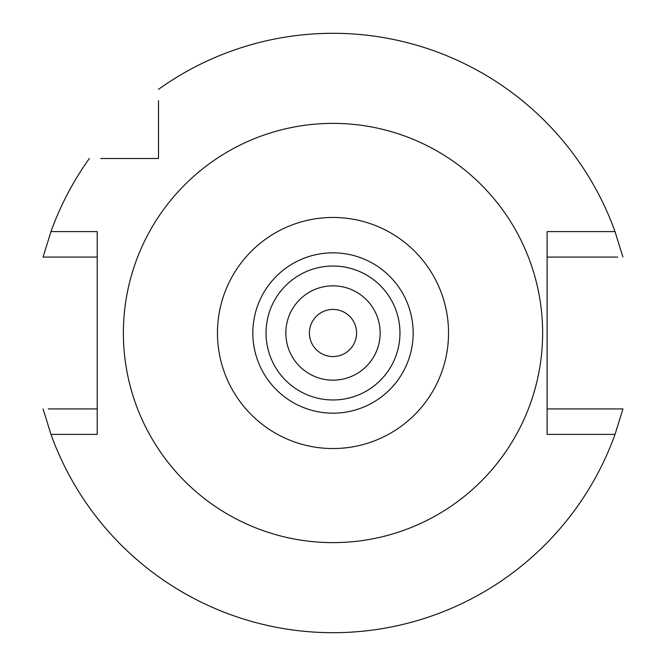 <?xml version="1.0" encoding="UTF-8"?>
<svg xmlns="http://www.w3.org/2000/svg" width="666" height="666" viewBox="0 0 666 666"><rect width="100%" height="100%" fill="white"/><g stroke="black" fill="none" stroke-linecap="round" stroke-linejoin="round"><path stroke-width="1" d="M333 413.17A80.17 80.17 0 0 0 413.17 333A80.17 80.17 0 0 0 333 252.83A80.17 80.17 0 0 0 252.83 333A80.17 80.17 0 0 0 333 413.17M333 399.966A66.966 66.966 0 0 0 399.966 333A66.966 66.966 0 0 0 333 266.034A66.966 66.966 0 0 0 266.034 333A66.966 66.966 0 0 0 333 399.966M333 380.161A47.161 47.161 0 0 0 380.161 333A47.161 47.161 0 0 0 333 285.839A47.161 47.161 0 0 0 285.839 333A47.161 47.161 0 0 0 333 380.161M333 356.576A23.576 23.576 0 0 0 356.576 333A23.576 23.576 0 0 0 333 309.424A23.576 23.576 0 0 0 309.424 333A23.576 23.576 0 0 0 333 356.576M100.724 158.508L158.508 158.508L158.508 100.724M158.508 106.71L158.508 112.154M617.707 257.076L547.102 257.076M587.179 257.076L604.012 257.076M158.508 89.336A299.7 299.7 0 0 1 615.026 231.61L547.102 231.61L547.102 434.39L615.026 434.39A299.7 299.7 0 0 1 50.974 434.39L97.203 434.39L97.203 231.61L50.974 231.61A299.7 299.7 0 0 1 89.336 158.508M607.4 408.924L613.394 408.924M615.026 434.39L622.926 408.924L547.102 408.924M48.293 408.924L97.203 408.924M78.821 408.924L61.988 408.924M58.6 257.076L52.606 257.076M50.974 231.61L43.074 257.076L97.203 257.076M112.154 158.508L106.718 158.508M622.926 257.076L615.026 231.61M43.074 408.924L50.974 434.39M333 123.376A209.624 209.624 0 0 1 542.623 333A209.624 209.624 0 0 1 333 542.623A209.624 209.624 0 0 1 123.376 333A209.624 209.624 0 0 1 333 123.376M333 448.543A115.543 115.543 0 0 1 217.457 333A115.543 115.543 0 0 1 333 217.457A115.543 115.543 0 0 1 448.543 333A115.543 115.543 0 0 1 333 448.543"/></g></svg>
